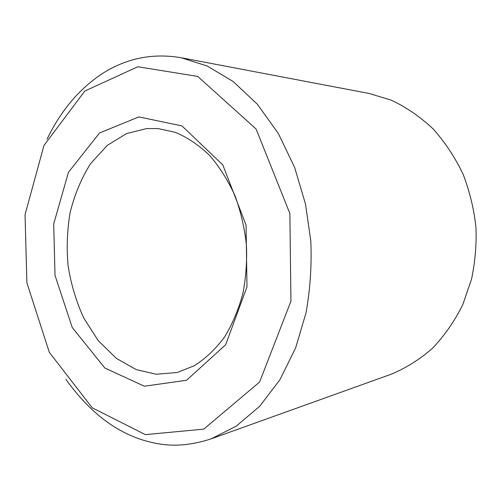 <?xml version="1.0" encoding="UTF-8"?>
<svg xmlns="http://www.w3.org/2000/svg" width="501" height="501" viewBox="0 0 501 501"><rect width="100%" height="100%" fill="white"/><g stroke="black" fill="none" stroke-linecap="round" stroke-linejoin="round"><path stroke-width="0.75" d="M138.852 116.915L99.536 132.972L68.449 172.294L53.707 223.953L55.01 275.4L72.244 327.516L104.872 368.053L144.369 386.215L186.566 380.24L225.657 344.763L246.974 286.879L246.066 225.068L222.807 164.917L181.963 125.908L138.852 116.915M146.718 128.557L158.128 128.569L175.262 132.333C187.061 137.205 198.427 144.808 209.355 155.141C219.626 166.996 228.249 180.711 235.22 196.279C240.975 212.418 244.701 228.644 246.404 244.958C247.143 260.639 246.029 276.565 243.06 292.722C238.871 308.748 232.727 323.477 224.642 336.923C215.568 349.097 205.448 358.71 194.282 365.743L177.285 372.493L156.206 374.253L136.203 369.606L116.313 358.347L98.209 340.611L83.542 317.684C75.883 300.494 70.704 282.971 68.011 265.117C66.514 248.22 67.172 230.917 69.977 213.207C74.286 195.334 81.124 178.851 90.499 163.764L107.277 145.384L126.628 133.529L146.718 128.557M145.359 434.624L92.215 407.801L49.305 352.291L26.885 282.808L25.05 214.622L43.969 145.434L84.788 91.063L137.825 66.746L197.72 76.421L256.08 128.989L289.872 213.526L290.937 301.189L259.612 382.012L203.775 429.138L145.359 434.624M65.888 379.332C91.151 414.565 120.196 435.695 153.018 442.715C171.079 446.961 190.468 445.665 211.197 438.826L236.19 426.194L259.624 406.336L279.896 379.771L295.653 347.876L306.067 312.699C310.288 288.457 311.86 264.509 310.783 240.849L305.497 204.057L294.638 167.472L278.312 133.423L257.314 104.17L233.028 81.412L207.132 65.969L181.262 57.759C154.12 53.093 128.863 57.721 105.492 71.63C81.106 86.648 61.617 109.174 47.025 139.209M181.262 57.759L368.861 93.418L390.993 100.043C405.848 106.945 419.844 116.52 432.97 128.763C445.176 142.409 455.296 157.746 463.325 174.761C469.907 192.278 474.121 209.831 475.95 227.435C476.645 244.407 475.173 261.654 471.535 279.176L462.717 304.815C454.582 321.191 444.443 335.739 432.307 348.458C419.299 359.731 405.503 368.348 390.924 374.316L211.197 438.826"/></g></svg>
